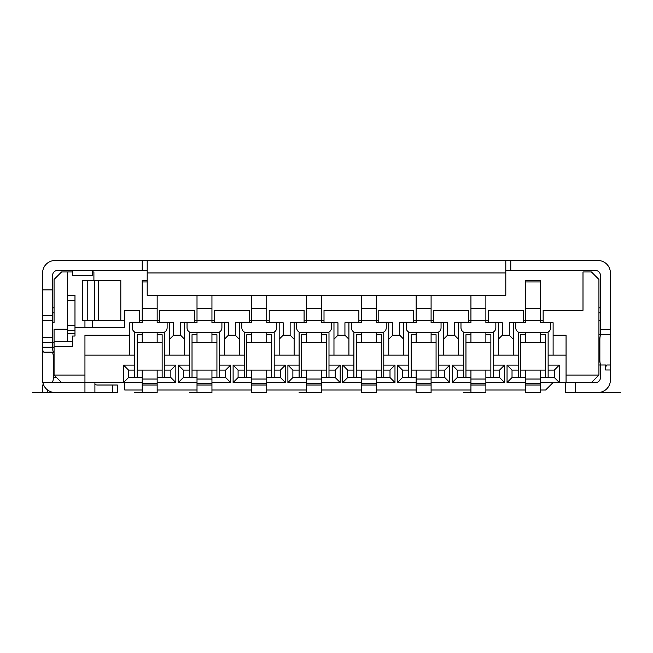 <?xml version="1.0" encoding="UTF-8"?>
<svg xmlns="http://www.w3.org/2000/svg" width="653" height="653" viewBox="0 0 653 653"><rect width="100%" height="100%" fill="white"/><g stroke="black" fill="none" stroke-linecap="round" stroke-linejoin="round"><path stroke-width="0.98" d="M351.404 322.762L351.404 327.749A4.979 4.979 0 0 0 356.383 332.728L381.287 332.728A4.979 4.979 0 0 0 386.266 327.749L386.266 322.762M321.521 295.368L321.521 322.762L337.952 322.762L337.952 335.218L344.931 335.218L344.931 322.762L361.362 322.762L361.362 295.368M378.797 322.762L378.797 310.314L413.659 310.314L413.659 322.762L399.709 322.762L399.709 335.218L392.739 335.218L392.739 322.762L376.308 322.762L376.308 295.368M324.01 322.762L324.01 310.314L358.872 310.314L358.872 322.762M361.362 334.72L356.383 334.72L356.383 342.188L361.362 342.188L361.362 332.728M361.362 379.042L361.362 370.08L376.308 370.08L376.308 385.017L361.362 385.017L361.362 379.042L376.308 379.042M376.308 385.017L376.308 392.494L361.362 392.494L361.362 385.017M376.308 334.72L381.287 334.72L381.287 342.188L376.308 342.188L376.308 332.728M381.287 342.188L381.287 377.548L390.004 377.548L394.983 382.527L394.983 365.1L383.776 365.1L383.776 355.134L408.68 355.134L408.68 365.1L397.473 365.1L397.473 382.527L416.149 382.527M353.893 377.548L353.893 370.08L347.665 370.08L347.665 377.548L361.362 377.548M356.383 342.188L356.383 377.548M376.308 342.188L361.362 342.188M356.383 370.08L361.362 370.08M376.308 370.08L381.287 370.08M376.308 377.548L381.287 377.548M347.665 377.548L342.686 382.527L361.362 382.527M376.308 382.527L394.983 382.527M390.004 377.548L390.004 370.08L394.983 365.1M540.66 334.72L545.639 334.72L545.639 377.548L554.356 377.548L559.335 382.527L559.335 365.1L548.136 365.1L548.136 355.134L566.061 355.134M540.66 382.527L591.463 382.527L598.932 375.059L598.932 279.435L591.463 271.966L582.998 271.966L582.998 310.314L543.149 310.314L543.149 322.762L553.115 322.762L553.115 335.218L566.061 335.218L566.061 375.059L598.932 375.059L591.463 382.527M123.548 365.1L123.548 382.527L84.947 382.527L84.947 335.218L129.767 335.218L129.767 355.134L134.747 355.134L134.747 365.1L123.548 365.1L128.527 370.08L128.527 377.548L123.548 382.527L124.788 382.527L124.788 390.004L142.223 390.004M553.115 382.527L545.639 390.004L540.66 390.004M525.722 390.004L485.873 390.004M470.935 390.004L431.094 390.004M416.149 390.004L376.308 390.004M361.362 390.004L321.521 390.004M306.575 390.004L266.734 390.004M251.789 390.004L211.947 390.004M197.01 390.004L157.161 390.004M124.788 382.527L142.223 382.527M157.161 382.527L175.837 382.527L175.837 365.1L164.629 365.1L164.629 355.134L189.533 355.134L189.533 365.1L178.326 365.1L178.326 382.527L197.01 382.527M211.947 382.527L230.623 382.527L230.623 365.1L219.416 365.1L219.416 355.134L244.32 355.134L244.32 365.1L233.113 365.1L233.113 382.527L251.789 382.527M266.734 382.527L285.41 382.527L285.41 365.1L274.203 365.1L274.203 355.134L299.107 355.134L299.107 365.1L287.9 365.1L287.9 382.527L306.575 382.527M321.521 382.527L340.197 382.527L340.197 365.1L328.99 365.1L328.99 355.134L353.893 355.134L353.893 365.1L342.686 365.1L342.686 382.527M431.094 382.527L449.77 382.527L449.77 365.1L438.563 365.1L438.563 355.134L463.467 355.134L463.467 365.1L452.26 365.1L452.26 382.527L470.935 382.527M485.873 382.527L504.557 382.527L504.557 365.1L493.35 365.1L493.35 355.134L518.253 355.134L518.253 365.1L507.046 365.1L507.046 382.527L525.722 382.527M554.356 377.548L554.356 370.08L548.136 370.08L548.136 365.1M554.356 370.08L559.335 365.1M548.136 377.548L548.136 370.08M543.149 332.728L548.136 332.728L548.136 355.134M518.253 365.1L518.253 370.08L512.025 370.08L507.046 365.1M512.025 370.08L512.025 377.548L507.046 382.527M512.025 377.548L525.722 377.548M523.233 332.728L518.253 332.728L518.253 355.134M518.253 377.548L518.253 370.08M84.947 355.134L129.767 355.134M553.115 355.134L553.115 335.218M157.161 295.368L157.161 322.762L173.6 322.762L173.6 335.218L180.571 335.218L180.571 322.762L197.01 322.762L197.01 295.368M159.65 322.762L159.65 310.314L194.521 310.314L194.521 322.762M211.947 295.368L211.947 322.762L228.387 322.762L228.387 335.218L235.358 335.218L235.358 322.762L251.789 322.762L251.789 295.368M214.437 322.762L214.437 310.314L249.299 310.314L249.299 322.762M266.734 295.368L266.734 322.762L283.173 322.762L283.173 335.218L290.144 335.218L290.144 322.762L306.575 322.762L306.575 295.368M269.224 322.762L269.224 310.314L304.086 310.314L304.086 322.762M431.094 295.368L431.094 322.762L447.525 322.762L447.525 335.218L454.496 335.218L454.496 322.762L470.935 322.762L470.935 295.368M433.584 322.762L433.584 310.314L468.446 310.314L468.446 322.762M485.873 295.368L485.873 322.762L502.312 322.762L502.312 335.218L509.283 335.218L509.283 322.762L525.722 322.762L525.722 280.431L540.66 280.431L540.66 281.933L525.722 281.933M488.371 322.762L488.371 310.314L523.233 310.314L523.233 322.762M56.558 377.548L53.309 377.548A4.979 1.355 -90 0 1 51.954 382.527L61.178 382.527A4.979 1.355 90 0 0 61.439 382.438L54.068 375.059L54.068 329.243L67.512 329.243M67.512 341.69L67.512 325.251L74.981 325.251L74.981 336.042L72.491 336.042L72.491 346.67L54.068 346.67M129.767 335.218L129.767 322.762L139.734 322.762L139.734 310.314L124.788 310.314L124.788 327.749L74.981 327.749M169.617 322.762L169.617 339.201L173.6 335.218M169.617 355.134L169.617 339.201M180.571 335.218L184.554 339.201L184.554 355.134M139.734 332.728L134.747 332.728L134.747 355.134M159.65 332.728L164.629 332.728L164.629 355.134M61.537 382.527L84.947 382.634L57.554 382.634A4.979 4.979 0 0 1 56.558 382.527M157.161 377.548L170.857 377.548L175.837 382.527M128.527 377.548L142.223 377.548M142.223 334.72L137.244 334.72L137.244 342.188L157.161 342.188L157.161 332.728M157.161 370.08L157.161 385.017L142.223 385.017L142.223 370.08L162.14 370.08L162.14 377.548M157.161 392.494L134.747 392.494L157.161 392.494L157.161 385.017M139.734 322.762L142.223 322.762L142.223 280.431L147.203 280.431M132.257 322.762L132.257 327.749A4.979 4.979 0 0 0 137.244 332.728L162.14 332.728A4.979 4.979 0 0 0 167.127 327.749L167.127 322.762M540.66 281.933L540.66 322.762L543.149 322.762M515.756 322.762L515.756 327.749A4.979 4.979 0 0 0 520.743 332.728L545.639 332.728A4.979 4.979 0 0 0 550.626 327.749L550.626 322.762M525.722 334.72L520.743 334.72L520.743 342.188L525.722 342.188L525.722 332.728M525.722 379.042L525.722 370.08L540.66 370.08L540.66 385.017L525.722 385.017L525.722 379.042L540.66 379.042M540.66 385.017L540.66 392.494L525.722 392.494L525.722 385.017M545.639 342.188L540.66 342.188L540.66 332.728M520.743 342.188L520.743 377.548M540.66 342.188L525.722 342.188M520.743 370.08L525.722 370.08M540.66 370.08L545.639 370.08M540.66 377.548L545.639 377.548M509.283 335.218L513.266 339.201L513.266 322.762M513.266 339.201L513.266 355.134M498.329 355.134L498.329 339.201L502.312 335.218M498.329 322.762L498.329 339.201M460.977 322.762L460.977 327.749A4.979 4.979 0 0 0 465.956 332.728L490.86 332.728A4.979 4.979 0 0 0 495.839 327.749L495.839 322.762M413.659 322.762L416.149 322.762L416.149 295.368M406.19 322.762L406.19 327.749A4.979 4.979 0 0 0 411.17 332.728L436.073 332.728A4.979 4.979 0 0 0 441.053 327.749L441.053 322.762M416.149 334.72L411.17 334.72L411.17 342.188L416.149 342.188L416.149 332.728M416.149 379.042L416.149 370.08L431.094 370.08L431.094 385.017L416.149 385.017L416.149 379.042L431.094 379.042M431.094 385.017L431.094 392.494L416.149 392.494L416.149 385.017M431.094 334.72L436.073 334.72L436.073 342.188L431.094 342.188L431.094 332.728M436.073 342.188L436.073 377.548L444.791 377.548L449.77 382.527M408.68 377.548L408.68 370.08L402.452 370.08L402.452 377.548L416.149 377.548M411.17 342.188L411.17 377.548M431.094 342.188L416.149 342.188M411.17 370.08L416.149 370.08M431.094 370.08L436.073 370.08M431.094 377.548L436.073 377.548M402.452 377.548L397.473 382.527M444.791 377.548L444.791 370.08L449.77 365.1M438.563 377.548L438.563 365.1M408.68 365.1L408.68 370.08M413.659 332.728L408.68 332.728L408.68 355.134M402.452 370.08L397.473 365.1M444.791 370.08L438.563 370.08M433.584 332.728L438.563 332.728L438.563 355.134M399.709 335.218L403.701 339.201L403.701 322.762M403.701 339.201L403.701 355.134M388.755 355.134L388.755 339.201L392.739 335.218M388.755 322.762L388.755 339.201M358.872 332.728L353.893 332.728L353.893 355.134M378.797 332.728L383.776 332.728L383.776 355.134M344.931 335.218L348.914 339.201L348.914 322.762M348.914 339.201L348.914 355.134M333.969 355.134L333.969 339.201L337.952 335.218M333.969 322.762L333.969 339.201M296.617 322.762L296.617 327.749A4.979 4.979 0 0 0 301.596 332.728L326.5 332.728A4.979 4.979 0 0 0 331.479 327.749L331.479 322.762M241.83 322.762L241.83 327.749A4.979 4.979 0 0 0 246.81 332.728L271.713 332.728A4.979 4.979 0 0 0 276.692 327.749L276.692 322.762M251.789 334.72L246.81 334.72L246.81 342.188L251.789 342.188L251.789 332.728M251.789 379.042L251.789 370.08L266.734 370.08L266.734 385.017L251.789 385.017L251.789 379.042L266.734 379.042M266.734 385.017L266.734 392.494L251.789 392.494L251.789 385.017M266.734 334.72L271.713 334.72L271.713 342.188L266.734 342.188L266.734 332.728M271.713 342.188L271.713 377.548L280.431 377.548L285.41 382.527M244.32 377.548L244.32 370.08L238.092 370.08L238.092 377.548L251.789 377.548M246.81 342.188L246.81 377.548M266.734 342.188L251.789 342.188M246.81 370.08L251.789 370.08M266.734 370.08L271.713 370.08M266.734 377.548L271.713 377.548M238.092 377.548L233.113 382.527M280.431 377.548L280.431 370.08L285.41 365.1M274.203 377.548L274.203 365.1M244.32 365.1L244.32 370.08M249.299 332.728L244.32 332.728L244.32 355.134M238.092 370.08L233.113 365.1M280.431 370.08L274.203 370.08M269.224 332.728L274.203 332.728L274.203 355.134M235.358 335.218L239.341 339.201L239.341 322.762M239.341 339.201L239.341 355.134M224.403 355.134L224.403 339.201L228.387 335.218M224.403 322.762L224.403 339.201M187.044 322.762L187.044 327.749A4.979 4.979 0 0 0 192.023 332.728L216.927 332.728A4.979 4.979 0 0 0 221.906 327.749L221.906 322.762M164.629 377.548L164.629 365.1M170.857 377.548L170.857 370.08L175.837 365.1M170.857 370.08L164.629 370.08M157.161 334.72L162.14 334.72L162.14 370.08M137.244 342.188L137.244 377.548M137.244 370.08L142.223 370.08M142.223 392.494L142.223 385.017M142.223 342.188L142.223 332.728M157.161 342.188L162.14 342.188M134.747 365.1L134.747 370.08L128.527 370.08M134.747 377.548L134.747 370.08M139.734 320.272L142.223 320.272M157.161 320.272L159.65 320.272M87.224 320.272L87.224 280.431L82.458 280.431L82.458 320.272L124.788 320.272M523.233 320.272L525.722 320.272M540.66 320.272L543.149 320.272M468.446 320.272L470.935 320.272M485.873 320.272L488.371 320.272M413.659 320.272L416.149 320.272M431.094 320.272L433.584 320.272M358.872 320.272L361.362 320.272M376.308 320.272L378.797 320.272M304.086 320.272L306.575 320.272M321.521 320.272L324.01 320.272M249.299 320.272L251.789 320.272M266.734 320.272L269.224 320.272M194.521 320.272L197.01 320.272M211.947 320.272L214.437 320.272M92.416 320.272L92.416 327.749M94.905 384.356A4.979 4.979 0 0 0 97.395 385.017L117.32 385.017L117.32 392.494L55.064 392.494A12.448 12.448 0 0 1 42.861 382.527M87.224 280.431L120.805 280.431L120.805 320.272M84.947 320.272L84.947 327.749M93.91 280.431L93.91 271.966L92.416 271.966M72.491 271.966L67.512 271.966L67.512 295.368L74.981 295.368L74.981 325.251M52.575 322.762L54.068 322.762L54.068 279.435L61.537 271.966L67.512 271.966M147.203 270.473L57.554 270.473A4.979 4.979 0 0 0 52.575 275.452L52.575 342.686L54.068 342.686M67.512 325.251L67.512 295.368M67.512 330.238L74.981 330.238M72.491 336.042L72.491 341.69L54.068 341.69M51.954 382.527L42.608 382.527L42.608 347.665L52.575 347.665C52.64 350.367 53.064 351.861 53.84 352.147L43.882 352.147C43.098 351.861 42.682 350.367 42.608 347.665L42.608 342.686L52.575 342.686L52.575 347.665L54.068 347.665M54.068 312.803L52.575 312.803M54.068 307.824L52.575 307.824M62.786 392.494L42.608 392.494L42.608 385.017L43.653 385.017M94.636 320.272L94.636 280.431M598.932 307.824L600.425 307.824M598.932 312.803L600.425 312.803M598.932 320.272L600.425 320.272M566.061 382.527L566.061 375.059M468.446 332.728L463.467 332.728L463.467 355.134M488.371 332.728L493.35 332.728L493.35 355.134M454.496 335.218L458.479 339.201L458.479 322.762M458.479 339.201L458.479 355.134M443.542 355.134L443.542 339.201L447.525 335.218M443.542 322.762L443.542 339.201M493.35 377.548L493.35 365.1M485.873 377.548L499.569 377.548L499.569 370.08L504.557 365.1M499.569 370.08L493.35 370.08M499.569 377.548L504.557 382.527M463.467 365.1L463.467 370.08L457.239 370.08L457.239 377.548L452.26 382.527M457.239 377.548L470.935 377.548M470.935 334.72L465.956 334.72L465.956 342.188L485.873 342.188L485.873 332.728M485.873 370.08L485.873 385.017L470.935 385.017L470.935 370.08L490.86 370.08L490.86 377.548M485.873 392.494L463.467 392.494L485.873 392.494L485.873 385.017M470.935 342.188L470.935 332.728M470.935 392.494L470.935 385.017M485.873 342.188L490.86 342.188L490.86 370.08M465.956 342.188L465.956 370.08L470.935 370.08M465.956 370.08L465.956 377.548M485.873 334.72L490.86 334.72L490.86 342.188M457.239 370.08L452.26 365.1M463.467 377.548L463.467 370.08M383.776 377.548L383.776 365.1M390.004 370.08L383.776 370.08M353.893 365.1L353.893 370.08M347.665 370.08L342.686 365.1M304.086 332.728L299.107 332.728L299.107 355.134M324.01 332.728L328.99 332.728L328.99 355.134M290.144 335.218L294.128 339.201L294.128 322.762M294.128 339.201L294.128 355.134M279.182 355.134L279.182 339.201L283.173 335.218M279.182 322.762L279.182 339.201M328.99 377.548L328.99 365.1M321.521 377.548L335.218 377.548L335.218 370.08L340.197 365.1M335.218 370.08L328.99 370.08M335.218 377.548L340.197 382.527M299.107 365.1L299.107 370.08L292.879 370.08L292.879 377.548L287.9 382.527M292.879 377.548L306.575 377.548M306.575 334.72L301.596 334.72L301.596 342.188L321.521 342.188L321.521 332.728M321.521 370.08L321.521 385.017L306.575 385.017L306.575 370.08L326.5 370.08L326.5 377.548M321.521 392.494L299.107 392.494L321.521 392.494L321.521 385.017M306.575 342.188L306.575 332.728M306.575 392.494L306.575 385.017M321.521 342.188L326.5 342.188L326.5 370.08M301.596 342.188L301.596 370.08L306.575 370.08M301.596 370.08L301.596 377.548M321.521 334.72L326.5 334.72L326.5 342.188M292.879 370.08L287.9 365.1M299.107 377.548L299.107 370.08M194.521 332.728L189.533 332.728L189.533 355.134M214.437 332.728L219.416 332.728L219.416 355.134M184.554 339.201L184.554 322.762M219.416 377.548L219.416 365.1M211.947 377.548L225.644 377.548L225.644 370.08L230.623 365.1M225.644 370.08L219.416 370.08M225.644 377.548L230.623 382.527M189.533 365.1L189.533 370.08L183.313 370.08L183.313 377.548L178.326 382.527M183.313 377.548L197.01 377.548M197.01 334.72L192.023 334.72L192.023 342.188L211.947 342.188L211.947 332.728M211.947 370.08L211.947 385.017L197.01 385.017L197.01 370.08L216.927 370.08L216.927 377.548M211.947 392.494L189.533 392.494L211.947 392.494L211.947 385.017M197.01 342.188L197.01 332.728M197.01 392.494L197.01 385.017M211.947 342.188L216.927 342.188L216.927 370.08M192.023 342.188L192.023 370.08L197.01 370.08M192.023 370.08L192.023 377.548M211.947 334.72L216.927 334.72L216.927 342.188M183.313 370.08L178.326 365.1M189.533 377.548L189.533 370.08M52.575 289.891L42.608 289.891L42.608 272.962A12.448 12.448 0 0 1 55.064 260.506L597.936 260.506A12.448 12.448 0 0 1 610.392 272.962L610.392 334.622L600.425 334.622L600.425 275.452A4.979 4.979 0 0 0 595.446 270.473L505.797 270.473M505.797 260.506L505.797 295.368L147.203 295.368L147.203 260.506M55.064 260.506L72.491 260.506M42.608 272.962L42.608 275.452M42.608 289.891L42.608 342.686M53.309 377.548L53.309 357.134A4.979 1.355 -90 0 0 51.954 352.147L54.068 352.147M51.954 352.147L43.882 352.147M117.32 392.494L32.65 392.494L84.947 392.494L84.947 382.634L94.905 382.634L94.905 392.494L94.905 382.634M565.563 382.634L595.446 382.634A4.979 4.979 0 0 0 600.425 377.646L600.425 365.003L605.617 365.003L605.617 369.982C605.682 366.888 606.09 365.231 606.841 365.003L610.392 365.003L610.392 380.038A12.448 12.448 0 0 1 597.936 392.494L565.563 392.494L565.563 382.634M598.932 334.622L600.425 334.622L600.425 335.356A4.979 1.192 90 0 0 599.862 339.601L599.862 360.015A4.979 1.192 90 0 0 601.046 365.003L605.617 365.003M610.392 334.622L610.392 365.003M52.575 275.452A4.979 4.979 0 0 1 57.554 270.473M92.416 270.473L92.416 275.452L72.491 275.452L72.491 270.473M601.046 365.003L598.932 365.003M52.575 315.293L42.608 315.293M266.734 392.494L251.789 392.494M376.308 392.494L361.362 392.494M431.094 392.494L416.149 392.494M540.66 392.494L525.722 392.494M47.596 390.004L47.596 392.494L82.458 392.494L42.608 392.494M94.905 392.494L112.34 392.494L112.34 385.017M575.522 382.634L575.522 392.494L620.35 392.494L565.563 392.494M376.308 320.362L361.362 320.362M376.308 308.273L361.362 308.273M376.308 383.523L361.362 383.523M54.068 375.059L84.947 375.059M157.161 320.362L142.223 320.362M540.66 320.362L525.722 320.362M540.66 308.273L525.722 308.273M540.66 383.523L525.722 383.523M485.873 320.362L470.935 320.362M431.094 320.362L416.149 320.362M431.094 308.273L416.149 308.273M431.094 383.523L416.149 383.523M321.521 320.362L306.575 320.362M266.734 320.362L251.789 320.362M266.734 308.273L251.789 308.273M266.734 383.523L251.789 383.523M211.947 320.362L197.01 320.362M142.223 379.042L157.161 379.042M157.161 383.523L142.223 383.523M147.203 281.933L142.223 281.933M157.161 308.273L142.223 308.273M67.512 300.356L74.981 300.356M74.981 333.373L67.512 333.373M98.325 320.272L98.325 280.431M485.873 308.273L470.935 308.273M470.935 379.042L485.873 379.042M485.873 383.523L470.935 383.523M321.521 308.273L306.575 308.273M306.575 379.042L321.521 379.042M321.521 383.523L306.575 383.523M211.947 308.273L197.01 308.273M197.01 379.042L211.947 379.042M211.947 383.523L197.01 383.523M510.777 270.473L510.777 260.506M142.223 260.506L142.223 270.473M610.392 329.634L600.425 329.634M147.203 272.962L505.797 272.962M42.608 347.167L52.575 347.167M53.309 357.134L54.068 357.134M610.392 369.982L605.617 369.982M599.862 360.015L598.932 360.015M598.932 339.601L599.862 339.601M52.575 337.707L42.608 337.707M52.575 320.272L42.608 320.272"/></g></svg>
